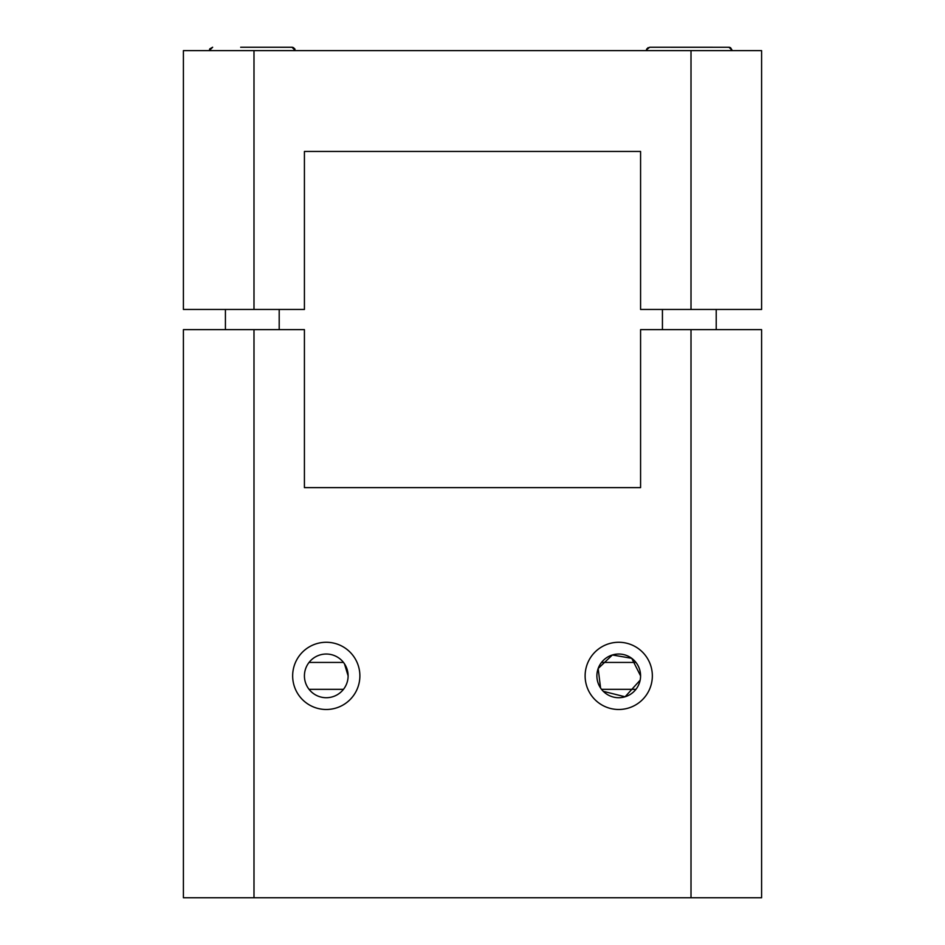 <?xml version="1.0" encoding="UTF-8"?>
<svg xmlns="http://www.w3.org/2000/svg" width="945" height="945" viewBox="0 0 945 945"><rect width="100%" height="100%" fill="white"/><g stroke="black" fill="none" stroke-linecap="round" stroke-linejoin="round"><path stroke-width="1.42" d="M640.167 680.14L625.094 696.784L603.288 691.338M600.571 688.031L598.161 668.528L612.372 654.979L631.732 658.311L640.58 675.876A21.853 21.853 0 0 1 607.812 694.799A21.853 21.853 0 0 1 607.812 656.952A21.853 21.853 0 0 1 640.58 675.876M635.961 662.433L601.504 662.433M343.496 662.433L309.039 662.433M635.95 689.33L601.504 689.33M343.496 689.33L309.039 689.33M344.441 663.744L348.114 675.876L346.449 667.513M240.668 47.25L291.981 47.25L295.336 50.617M712.613 47.25L666.036 47.25M279.2 329.628L279.2 309.464M716.216 329.628L716.216 309.464M729.457 47.285L649.652 47.25M728.997 47.25L732.351 50.617L730.485 47.604M304.42 309.464L183.401 309.464L183.401 50.617L761.599 50.617L761.599 309.464L640.58 309.464L640.58 151.46L304.42 151.46L304.42 309.464M761.599 897.75L183.401 897.75L183.401 329.628L304.42 329.628L304.42 487.632L640.58 487.632L640.58 329.628L761.599 329.628L761.599 897.75M359.88 675.876A33.618 33.618 0 0 1 309.464 704.994A33.618 33.618 0 0 1 309.464 646.77A33.618 33.618 0 0 1 359.88 675.876M652.345 675.876A33.618 33.618 0 0 1 601.93 704.994A33.618 33.618 0 0 1 601.93 646.77A33.618 33.618 0 0 1 652.345 675.876M649.664 47.25L646.368 49.943M646.652 49.105L648.164 47.604M275.597 47.25L292.501 47.285M209.282 50.617L209.766 48.868L212.649 47.25L209.282 50.617M348.114 675.876A21.853 21.853 0 0 1 315.346 694.799A21.853 21.853 0 0 1 315.346 656.952A21.853 21.853 0 0 1 348.114 675.876M253.992 897.75L253.992 329.628M691.008 897.75L691.008 329.628M253.992 309.464L253.992 50.617M691.008 309.464L691.008 50.617M225.418 329.628L225.418 309.464M662.433 329.628L662.433 309.464M295.041 49.223L293.387 47.557"/></g></svg>
